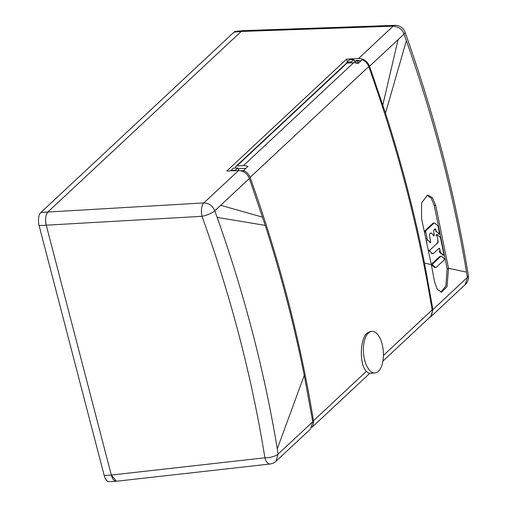<?xml version="1.0" encoding="UTF-8"?>
<svg xmlns="http://www.w3.org/2000/svg" width="507" height="507" viewBox="0 0 507 507"><rect width="100%" height="100%" fill="white"/><g stroke="black" fill="none" stroke-linecap="round" stroke-linejoin="round"><path stroke-width="0.76" d="M310.506 429.087L312.756 421.818L304.263 375.383C294.18 325.196 281.176 275.2 265.256 225.393L249.368 178.47C247.188 173.451 243.575 170.815 238.537 170.58L226.768 171.036L346.611 59.135L358.576 58.501C363.696 58.666 367.36 61.252 369.552 66.259L385.497 113.124C401.468 162.88 414.473 212.877 424.511 263.12L432.94 309.606L430.728 316.831L429.055 317.997M262.594 217.173L220.684 205.31L249.368 178.47M312.756 421.818L278.147 454.038L277.285 448.803C264.388 371.092 244.342 293.959 217.148 217.389L214.772 210.747L220.684 205.31M116.464 481.251A10.241 4.886 -94.2 0 1 116.312 481.263A10.241 4.886 -94.2 0 1 111.325 475.046L116.445 481.251L270.085 464A10.241 4.747 -96.4 0 1 264.901 457.796A10.241 3.663 -9.4 0 0 278.115 454.069L275.985 461.256L310.595 429.004M238.537 170.58L203.827 202.92C208.922 203.085 212.572 205.696 214.772 210.747L214.74 210.779A10.241 2.763 160.4 0 1 202.001 216.318L202.001 216.318C230.837 296.132 251.808 376.625 264.901 457.796L111.325 475.046L46.245 225.184C45.009 219.233 45.617 214.765 48.07 211.78L241.193 31.466L242.98 30.654L394.991 25.35A10.241 5.019 -92 0 0 393.134 26.168L358.576 58.501M347.308 61.822L346.611 59.135M361.18 60.656L354.742 61.347A6.147 5.045 47 0 1 360.635 61.163M424.511 263.12L431.292 264.578L434.55 281.81L437.129 289.123L441.591 292.165L447.028 286.67L448.518 268.279L466.51 272.126L467.391 277.342L432.94 309.606M385.497 113.124L406.367 40.712C433.491 117.39 453.537 194.523 466.51 272.126M431.292 264.578L421.551 218.53L421.577 202.895L427.642 195.049L432.351 197.61L435.69 205.322L448.518 268.279M382.829 104.905L398.065 39.692L404.016 34.051L406.367 40.712M369.552 66.259L398.065 39.692M465.153 284.63A10.241 10.241 0 0 0 468.354 275.364A10.241 3.701 170.4 0 1 468.354 275.371C454.969 193.794 433.853 112.731 405.004 32.169A10.241 2.719 160.5 0 1 404.047 34.02L403.743 33.354C401.912 29.089 398.375 26.694 393.134 26.168L241.193 31.466A10.241 4.886 -94.2 0 1 242.84 30.661A10.241 4.886 -94.2 0 1 242.992 30.654M40.928 212.439L203.827 202.92A10.241 4.582 86.7 0 0 202.001 216.318L46.245 225.184A10.241 4.886 -94.2 0 1 48.076 211.78L241.193 31.466L234.044 32.125L40.928 212.439A10.096 4.817 85.8 0 0 39.115 225.647L104.201 475.515A10.096 4.817 85.8 0 0 109.119 481.65L116.312 481.263M430.728 316.831L465.185 284.598L467.422 277.31A10.241 3.701 170.4 0 0 468.354 275.371M435.69 205.322L434.246 205.443L447.13 268.729L448.581 268.609M447.13 268.729L445.881 285.992L440.875 292.127M426.926 195.182L431.223 198.167L434.246 205.443M359.184 62.519A3.993 3.276 -133 0 0 357.79 62.342A3.993 3.276 -133 0 0 356.142 62.988M243.423 170.897A3.993 3.276 -133 0 0 241.801 170.644A3.993 3.276 -133 0 0 240.971 170.821M242.84 30.661L235.673 31.333A10.096 4.817 85.8 0 0 234.044 32.125M104.201 475.515L111.325 475.046L46.238 225.178L39.121 225.653M437.218 234.652L439.88 236.978A3.061 1.401 -90.7 0 1 440.659 238.62L443.891 254.419L443.606 255.065L440.951 252.74A3.061 1.401 -90.7 0 1 440.165 251.098L439.734 248.981A1.223 0.558 89.3 0 0 439.208 248.234A1.223 0.558 89.3 0 0 438.992 248.329L433.491 253.468A3.061 1.401 -90.7 0 1 432.953 253.709A3.061 1.401 -90.7 0 1 432.42 253.487L429.759 251.161L429.74 250.262L437.839 242.701A1.223 0.558 89.3 0 0 438.124 241.098L436.933 235.299L437.218 234.652M440.165 251.098L439.258 251.111A3.061 1.401 89.3 0 0 440.038 252.752L442.865 255.072M429.746 250.255L428.84 250.268L429.74 250.262M434.385 223.042L433.479 223.055A3.061 1.401 89.3 0 0 432.94 223.302L425.17 230.552A1.223 0.558 89.3 0 0 424.891 232.155L425.798 232.143A1.223 0.558 -90.7 0 1 426.083 230.539L433.853 223.289A3.061 1.401 -90.7 0 1 434.385 223.042A3.061 1.401 -90.7 0 1 434.924 223.27L437.541 225.564A3.061 1.401 -90.7 0 1 438.327 227.206L439.474 234.019L436.647 231.699A3.061 1.401 -90.7 0 1 435.862 230.058L435.76 229.551A1.223 0.558 89.3 0 0 435.234 228.803A1.223 0.558 89.3 0 0 435.019 228.904L433.967 229.88A1.223 0.558 89.3 0 0 433.688 231.484L434.277 235.559L431.438 233.226A3.061 1.401 89.3 0 0 430.899 233.005A3.061 1.401 89.3 0 0 430.367 233.245L429.79 233.784A1.223 0.558 89.3 0 0 429.505 235.387L430.747 242.644L427.914 240.318A3.061 1.401 -90.7 0 1 427.135 238.677L425.798 232.143M441.179 256.269L440.266 256.276A3.061 1.401 89.3 0 0 439.734 256.523L431.66 264.058L431.672 264.965L434.328 267.29A3.061 1.401 89.3 0 0 434.867 267.512L435.773 267.506A3.061 1.401 -90.7 0 1 435.24 267.278L432.579 264.952L432.566 264.052L440.64 256.51A3.061 1.401 -90.7 0 1 441.179 256.269A3.061 1.401 -90.7 0 1 441.717 256.491L444.373 258.817L444.386 259.723L436.312 267.259A3.061 1.401 -90.7 0 1 435.773 267.506M235.647 168.045A2.047 1.679 47 0 1 235.609 167.931A2.047 1.679 47 0 1 236.008 166.302A2.047 1.679 47 0 1 236.915 165.916A2.047 1.679 47 0 1 236.965 165.916L347.137 63.045L353.601 62.748A10.241 8.404 -133 0 1 358.012 63.616L362.245 59.661A10.241 8.404 -133 0 1 368.735 66.613A1327.364 1089.036 -133 0 1 432.122 309.967A10.241 8.404 -133 0 1 429.936 317.173L382.905 361.092M245.616 168.558A7.168 5.881 -133 0 0 244.089 168.444L238.068 168.717M346.946 63.064L347.029 62.082L351.262 61.886L351.763 62.83M355.546 62.868L353.785 59.534L349.551 59.725L347.029 62.082M351.262 61.886L353.785 59.534M243.157 171.594L243.601 170.441A10.241 8.404 47 0 1 250.09 177.393A1327.364 1089.036 47 0 1 313.478 420.747A10.241 8.404 47 0 1 311.963 427.23M230.875 170.878L230.907 170.504L235.147 170.308L235.349 170.701M239.044 170.574L237.669 167.956L235.147 170.308M237.669 167.956L233.435 168.147L230.907 170.504M243.601 170.441L247.841 166.486A10.241 8.404 47 0 0 243.43 165.618L236.965 165.916M371.872 331.35A20.838 9.944 -94.2 0 1 382.874 347.625A20.838 9.944 -94.2 0 1 378.387 371.27A20.838 9.944 -94.2 0 1 374.933 372.911A20.838 9.944 -94.2 0 1 364.691 360.262A20.838 9.944 -94.2 0 1 368.418 332.991A20.838 9.944 -94.2 0 1 371.872 331.35L370.471 331.451L367.112 333.086C359.71 339.063 359.387 364.869 366.384 371.352L369.147 373.342M347.137 63.045A2.047 1.679 -133 0 0 347.092 63.045A2.047 1.679 -133 0 0 346.18 63.432L236.008 166.302M265.256 225.393L217.148 217.389M304.263 375.383L277.285 448.803M436.312 234.665L437.047 234.652M436.933 235.299L436.026 235.305M437.211 241.11L438.124 241.098M437.839 242.701L436.933 242.714M429.759 251.161L428.852 251.174M431.508 253.5L432.42 253.487M439.734 248.981L438.821 248.994M440.951 252.74L440.038 252.752M442.693 255.078L443.606 255.065M425.17 230.552L426.083 230.539M433.853 223.289L432.94 223.302M426.229 238.689L427.135 238.677M427.914 240.318L427.008 240.331M429.663 242.657L430.576 242.644M431.438 233.226L430.525 233.239M433.193 235.578L434.106 235.565M435.76 229.551L434.854 229.563M434.955 230.07L435.862 230.058M436.647 231.699L435.735 231.712M438.397 234.038L439.303 234.025M440.64 256.51L439.734 256.523M431.66 264.058L432.566 264.052M432.579 264.952L431.672 264.965M434.328 267.29L435.24 267.278M353.601 62.748L243.43 165.618M250.09 177.393L368.735 66.613M383.425 355.439L432.122 309.967M313.478 420.747L366.384 371.352M270.085 464A10.241 10.241 0 0 0 275.985 461.262M405.004 32.169A10.241 10.241 0 0 0 394.991 25.35M436.223 234.627L437.135 234.614M432.046 253.722L432.953 253.709M442.782 255.11L443.688 255.103M429.752 242.688L430.658 242.682M433.282 235.609L434.195 235.603M438.479 234.069L439.392 234.063M374.933 372.911L369.045 373.348M369.837 373.285L311.849 427.433"/></g></svg>
